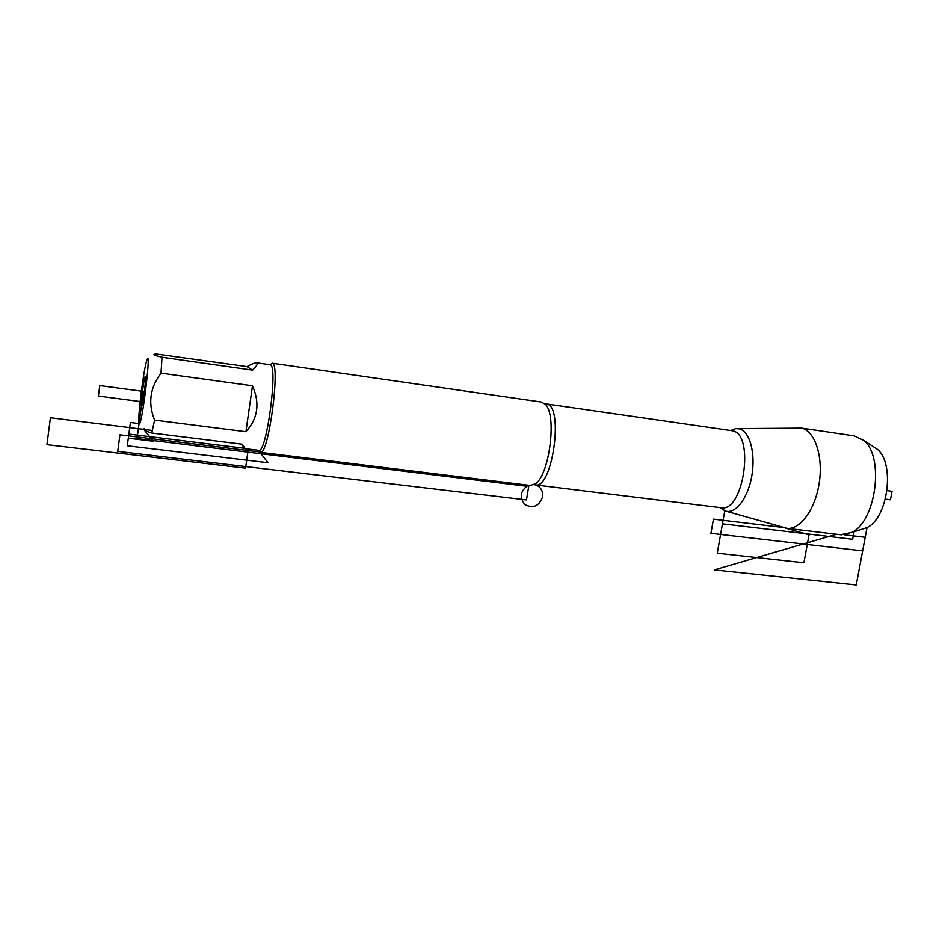 <?xml version="1.0" encoding="UTF-8"?>
<svg xmlns="http://www.w3.org/2000/svg" width="939" height="939" viewBox="0 0 939 939"><rect width="100%" height="100%" fill="white"/><g stroke="black" fill="none" stroke-linecap="round" stroke-linejoin="round"><path stroke-width="1.41" d="M872.636 446.213L877.014 449.053C895.243 462.821 888.165 518.023 866.943 527.636L860.359 529.713M840.534 534.737L851.72 532.448C876.24 521.345 884.597 456.19 863.54 440.309L854.079 435.849L800.826 427.996M720.272 507.623L725.19 510.933C735.237 514.642 747.972 498.409 751.822 475.838C755.813 453.302 749.698 431.224 739.345 428.853L735.742 428.63L730.742 430.485M726.117 511.203L787.128 528.364C800.415 529.854 815.545 508.926 819.313 482.317C823.233 455.744 814.688 430.907 801.542 428.137L737.96 428.607M146.179 362.642C143.08 374.192 138.162 413.759 138.819 421.916L139.066 423.571C141.613 430.074 152.2 342.301 146.625 361.057L146.179 362.642M144.289 428.454C142.693 429.499 145.193 431.013 151.754 433.008L154.618 420.12C147.846 403.347 149.97 387.701 161.003 373.159L162.036 357.278C153.491 355.247 151.684 354.191 156.602 354.085L246.934 366.621L252.661 370.142C257.145 365.424 258.436 362.97 256.57 362.794C255.032 362.724 251.828 364.003 246.934 366.621M269.951 364.708L272.404 363.311C280.655 364.625 268.519 455.415 260.526 452.375L258.929 450.368C266.547 453.255 278.202 366.175 270.35 364.837L256.828 362.83M241.335 444.112L245.267 448.689L242.121 444.206L151.754 433.008M162.036 357.278L252.661 370.142M154.618 420.12L245.924 431.717C257.92 418.536 260.103 403.23 252.474 385.8L161.003 373.159M530.347 485.451L535.523 483.726C549.409 474.7 556.956 415.824 545.665 404.615L541.486 402.068L272.169 363.217M145.416 376.445L145.498 376.68C146.226 378.898 143.057 403.664 141.719 406.106C139.676 411.024 144.254 374.238 145.416 376.445M252.474 385.8L245.924 431.717M526.685 485.005L526.497 486.214L526.685 485.005M142.763 401.892L98.419 396.082L99.804 385.6L144.371 391.551L143.397 391.41L137.035 438.595L526.497 486.214M854.056 531.709L852.635 539.268L722.478 523.833L724.791 510.793L717.267 553.188L803.901 562.766L809.042 534.807L785.732 528.164M258.378 450.297L268.026 462.739L127.293 445.802L128.866 434.076L244.903 448.349M144.054 429.78L153.257 441.248L128.314 438.208L130.427 422.48L139.066 423.571M261.242 452.152L119.957 434.827L117.751 451.377L526.497 499.924L528.892 485.275M241.628 444.147L247.849 452.152L245.56 468.185L46.95 444.675L50.413 417.738L152.435 430.449M141.39 406.352L143.397 391.41M885.36 499.137L890.442 499.794L892.05 491.285L887.038 490.616M714.297 569.879L836.532 534.268L714.297 569.879L856.251 584.927L867.026 527.589M844.513 534.819L865.206 537.284L862.648 550.876L710.94 533.329L713.44 519.15L783.232 527.483M536.063 484.994C540.97 487.247 543.141 491.214 542.566 496.907C539.115 506.191 533.246 508.762 524.96 504.619C519.138 497.224 520.276 490.757 528.375 485.205M534.385 484.524L535.934 484.947M545.7 403.864L546.921 404.075C563.987 406.728 552.414 488.82 535.582 484.935L534.209 484.63M720.812 507.694L721.387 507.764C743.571 512.201 754.933 434.217 732.537 430.79L546.404 403.946M877.014 449.053L863.54 440.309M866.943 527.636L851.72 532.448M258.929 450.368L245.267 448.689M721.023 507.717L535.582 484.935L535.523 483.726M545.97 403.876L545.665 404.615M530.793 485.498L260.526 452.375M841.391 534.843L787.128 528.364"/></g></svg>
